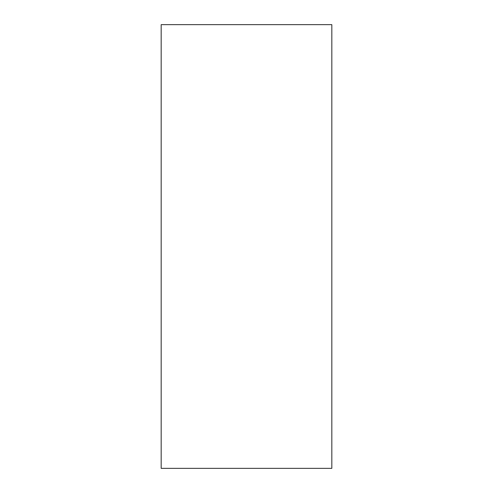 <?xml version="1.0" encoding="UTF-8"?>
<svg xmlns="http://www.w3.org/2000/svg" width="493" height="493" viewBox="0 0 493 493"><rect width="100%" height="100%" fill="white"/><g stroke="black" fill="none" stroke-linecap="round" stroke-linejoin="round"><path stroke-width="0.74" d="M161.174 468.35L331.826 468.35L331.826 24.65L161.174 24.65L161.174 468.35"/></g></svg>
